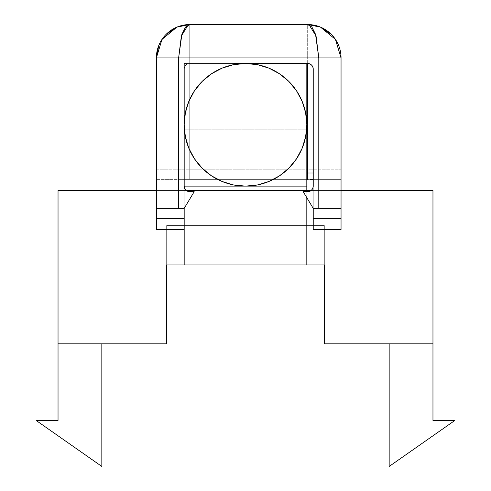 <?xml version="1.0" encoding="UTF-8"?>
<svg xmlns="http://www.w3.org/2000/svg" width="491" height="491" viewBox="0 0 491 491"><rect width="100%" height="100%" fill="white"/><g stroke="black" fill="none" stroke-linecap="round" stroke-linejoin="round"><path stroke-width="0.37" stroke-dasharray="2.46 1.84" d="M306.82 124.806A61.32 61.32 0 0 0 245.5 63.486L245.488 63.486A61.32 61.32 0 0 1 306.82 124.806L306.82 124.8M244.101 63.505A61.32 61.32 0 0 0 234.772 64.431A61.32 61.32 0 0 1 244.101 63.505M232.347 64.916A61.32 61.32 0 0 0 222.982 67.77A61.32 61.32 0 0 1 232.347 64.916M221.134 68.537A61.32 61.32 0 0 0 212.032 73.429A61.32 61.32 0 0 1 221.134 68.537M210.872 74.202A61.32 61.32 0 0 0 184.18 124.806L184.18 124.8A61.32 61.32 0 0 1 210.872 74.202M306.82 264.968L184.18 264.968L306.82 264.968L306.82 225.547L184.18 225.547L184.18 264.968L184.18 129.188L306.82 129.188L306.82 225.547L184.18 225.547L306.82 225.547L184.18 225.547L184.18 63.486L306.82 63.486L306.82 129.188L184.18 129.188L184.18 63.486L306.82 63.486L306.82 264.968M184.18 186.126A5.561 5.561 0 0 0 189.741 191.693L194.19 191.693L184.18 208.38L156.365 208.38L184.18 208.38L184.18 69.053L184.18 172.992L306.82 172.992L189.741 172.992L189.741 63.486L187.611 63.91L185.807 65.119L184.604 66.923L184.18 69.053A5.561 5.561 0 0 1 189.741 63.486L189.741 172.992L184.18 172.992L184.18 69.053A5.561 5.561 0 0 1 189.741 63.486L307.673 63.486L189.741 63.486A5.561 5.561 0 0 0 184.18 69.053L184.18 186.126L306.82 186.126L184.18 186.126L184.18 229.444L184.18 186.126L184.18 208.38L194.19 191.693L187.611 191.269L185.807 190.06L184.604 188.256M306.82 197.695L306.82 191.693L306.82 197.695M306.801 126.212A61.32 61.32 0 0 1 305.875 135.528A61.32 61.32 0 0 0 306.801 126.212M305.39 137.965A61.32 61.32 0 0 1 302.542 147.312A61.32 61.32 0 0 0 305.39 137.965M301.769 149.19A61.32 61.32 0 0 1 296.889 158.268A61.32 61.32 0 0 0 301.769 149.19M296.098 159.446A61.32 61.32 0 0 1 288.96 168.069A61.32 61.32 0 0 0 296.098 159.446M288.861 168.168A61.32 61.32 0 0 1 184.18 124.806L184.18 124.806A61.32 61.32 0 0 0 288.861 168.168M101.833 466.45L36.138 420.462L101.833 466.45L101.833 343.81L101.833 466.45M324.342 264.968L324.342 225.547L166.658 225.547L166.658 264.968L324.342 264.968L166.658 264.968L166.658 225.547L324.342 225.547L166.658 225.547L166.658 343.81L58.036 343.81L58.036 420.462L36.138 420.462L58.036 420.462L58.036 343.81L101.833 343.81L58.036 343.81L58.036 190.508L58.036 343.81L166.658 343.81L166.658 225.547L324.342 225.547L324.342 264.968M454.862 420.462L389.167 466.45L389.167 343.81L432.964 343.81L432.964 420.462L454.862 420.462L389.167 466.45L389.167 343.81L432.964 343.81L324.342 343.81L324.342 225.547L324.342 343.81L432.964 343.81L432.964 420.462L454.862 420.462M58.036 190.508L432.964 190.508L432.964 343.81L389.167 343.81L432.964 343.81L432.964 190.508L58.036 190.508M341.049 190.508L311.098 190.508L341.049 190.508M186.31 190.508L156.365 190.508L186.31 190.508M188.268 24.845L307.673 24.55L307.673 63.486A5.561 5.561 0 0 1 313.233 69.053A5.561 5.561 0 0 0 307.673 63.486L307.673 24.55L309.146 24.845M307.673 191.693A5.561 5.561 0 0 0 313.233 186.126L313.233 208.38L303.217 191.693L307.673 191.693L303.217 191.693L313.233 208.38L341.049 208.38L313.233 208.38L313.233 186.126L312.81 188.256L311.601 190.06L309.796 191.269M189.741 63.486L208.835 63.486L189.741 63.486M158.814 45.381L166.142 34.327M156.365 229.444L156.365 218.323L184.18 218.323L184.18 229.444L156.365 229.444L184.18 229.444L184.18 179.381L156.365 179.381L156.365 57.926L156.365 169.18L189.741 169.18L156.365 169.18L156.365 218.323L156.365 179.381L184.18 179.381L184.18 218.323L156.365 218.323L156.365 229.444M313.233 229.444L313.233 218.323L341.049 218.323L341.049 229.444L313.233 229.444L341.049 229.444L341.049 179.381L313.233 179.381L313.233 218.323L341.049 218.323L341.049 179.381L184.18 179.381L184.18 172.992L184.18 179.381L189.741 179.381L189.741 172.992L189.741 179.381L156.365 179.381L307.673 179.381L307.673 169.18L189.741 169.18L189.741 24.55L189.741 179.381L189.741 169.18L341.049 169.18L307.673 169.18L307.673 179.381L341.049 179.381L341.049 169.18L341.049 179.381L313.233 179.381L313.233 229.444M313.233 69.053L313.233 179.381L313.233 69.053M341.049 57.926L341.049 169.18L341.049 57.926M189.741 24.55L307.673 24.55M309.796 179.381L313.233 179.381"/><path stroke-width="0.74" d="M245.5 63.486L306.82 63.486L306.82 88.147L306.82 63.486L245.5 63.486L233.538 64.665L222.036 68.157L211.431 73.822L202.139 81.451L194.516 90.743L188.845 101.342L185.359 112.844L184.18 124.806L184.18 136.013L184.18 124.806A61.32 61.32 0 0 1 245.5 63.486A61.32 61.32 0 0 1 306.82 124.806L306.82 191.693L306.82 113.568L306.82 124.806L305.641 112.844L302.155 101.342L296.484 90.743L288.861 81.451L279.569 73.822L268.964 68.157L257.462 64.665L245.5 63.486A61.32 61.32 0 0 0 244.101 63.505A61.32 61.32 0 0 1 245.377 63.486M234.772 64.431A61.32 61.32 0 0 0 232.347 64.916A61.32 61.32 0 0 1 234.772 64.431M222.982 67.77A61.32 61.32 0 0 0 221.134 68.537A61.32 61.32 0 0 1 222.982 67.77M212.032 73.429A61.32 61.32 0 0 0 210.872 74.202A61.32 61.32 0 0 1 212.032 73.429M184.18 264.968L306.82 264.968L306.82 197.695L306.82 264.968L184.18 264.968L184.18 229.444L184.18 264.968M184.604 188.256L185.807 190.06L187.611 191.269L189.741 191.693A5.561 5.561 0 0 1 184.18 186.126L184.604 188.256L184.18 186.126L184.18 136.013L184.18 186.126L306.82 186.126L245.512 186.126L257.462 184.954L268.964 181.461L279.569 175.796L288.861 168.168L296.484 158.875L302.155 148.276L305.641 136.774L306.82 124.806A61.32 61.32 0 0 1 245.5 186.126A61.32 61.32 0 0 1 184.18 124.806L184.18 63.486L184.18 124.806L185.359 136.774L188.845 148.276L194.516 158.875L202.139 168.168L211.431 175.796L222.036 181.461L233.538 184.954L245.5 186.126M306.82 88.147L306.82 113.568L306.82 88.147M184.18 186.126L245.586 186.126M306.82 124.935A61.32 61.32 0 0 1 306.801 126.212A61.32 61.32 0 0 0 306.82 124.806M305.875 135.528A61.32 61.32 0 0 1 305.39 137.965A61.32 61.32 0 0 0 305.875 135.528M302.542 147.312A61.32 61.32 0 0 1 301.769 149.19A61.32 61.32 0 0 0 302.542 147.312M296.889 158.268A61.32 61.32 0 0 1 296.098 159.446A61.32 61.32 0 0 0 296.889 158.268M234.293 63.486L307.673 63.486L307.673 172.992L306.82 172.992L307.673 172.992L307.673 63.486L234.293 63.486M36.138 420.462L101.833 466.45L101.833 343.81L101.833 466.45L36.138 420.462L58.036 420.462L36.138 420.462M58.036 343.81L58.036 420.462L58.036 343.81L166.658 343.81L166.658 264.968L166.658 343.81L58.036 343.81L58.036 190.508L156.365 190.508L58.036 190.508L58.036 343.81M389.167 466.45L454.862 420.462L432.964 420.462L454.862 420.462L389.167 466.45L389.167 343.81L389.167 466.45M324.342 264.968L166.658 264.968L324.342 264.968L324.342 343.81L324.342 264.968M432.964 343.81L432.964 420.462L432.964 343.81L324.342 343.81L432.964 343.81L432.964 190.508L341.049 190.508L432.964 190.508L432.964 343.81M311.098 190.508L186.31 190.508L311.098 190.508M309.146 24.845L316.044 35.947L318.794 57.926L341.049 57.926L335.421 39.384L320.445 27.091L307.673 24.55L189.741 24.55L176.969 27.091L161.993 39.384L156.365 57.926L178.62 57.926L181.369 35.947L188.268 24.845M166.142 34.327L176.969 27.091L189.741 24.55L185.488 27.091L181.879 34.327L178.62 57.926L156.365 57.926A33.376 33.376 180 0 1 158.9 45.178A33.376 33.376 0 0 0 156.365 57.926L156.365 208.38L184.18 208.38L194.19 191.693L189.741 191.693L194.19 191.693L184.18 208.38L184.18 218.323L156.365 218.323L156.365 229.444L184.18 229.444L156.365 229.444L156.365 208.38L178.62 208.38L178.62 57.926L318.794 57.926L315.535 34.327L311.926 27.091L307.673 24.55L320.445 27.091L331.272 34.327C337.833 41.336 341.092 49.204 341.049 57.926L318.794 57.926L318.794 208.38L341.049 208.38L341.049 57.926A33.376 33.376 0 0 0 338.514 45.178A33.376 33.376 0 0 1 341.049 57.926L341.049 218.323L313.233 218.323L313.233 229.444L341.049 229.444L313.233 229.444L313.233 208.38L303.217 191.693L309.796 191.269L307.673 191.693A5.561 5.561 0 0 0 313.233 186.126L313.233 69.053L312.81 66.923L311.601 65.119L309.796 63.91L307.673 63.486A5.561 5.561 0 0 1 313.233 69.053L313.233 186.126L312.81 188.256L311.601 190.06L309.796 191.269M338.495 45.123A33.376 33.376 0 0 0 331.302 34.358A33.376 33.376 0 0 1 338.495 45.123M331.235 34.29A33.376 33.376 0 0 0 320.5 27.115A33.376 33.376 0 0 1 331.235 34.29M320.371 27.06A33.376 33.376 0 0 0 307.673 24.55A33.376 33.376 0 0 1 320.371 27.06M320.445 27.091L307.673 24.55L189.741 24.55A33.376 33.376 0 0 0 177.036 27.06M176.913 27.115A33.376 33.376 0 0 0 166.173 34.29A33.376 33.376 180 0 1 189.741 24.55L176.969 27.091M166.111 34.358A33.376 33.376 0 0 0 158.918 45.123A33.376 33.376 180 0 1 166.111 34.358M307.673 191.693L303.217 191.693L313.233 208.38L313.233 218.323L341.049 218.323L341.049 229.444L341.049 208.38L313.233 208.38L318.794 208.38L318.794 57.926L178.62 57.926L178.62 208.38L184.18 208.38L184.18 229.444L184.18 218.323L156.365 218.323L156.365 57.926L158.814 45.381M313.233 172.992L307.673 172.992L307.673 179.381L306.82 179.381L307.673 179.381L307.673 172.992L313.233 172.992M307.673 169.18L307.673 63.486L307.673 169.18M313.233 179.381L309.796 179.381"/></g></svg>
